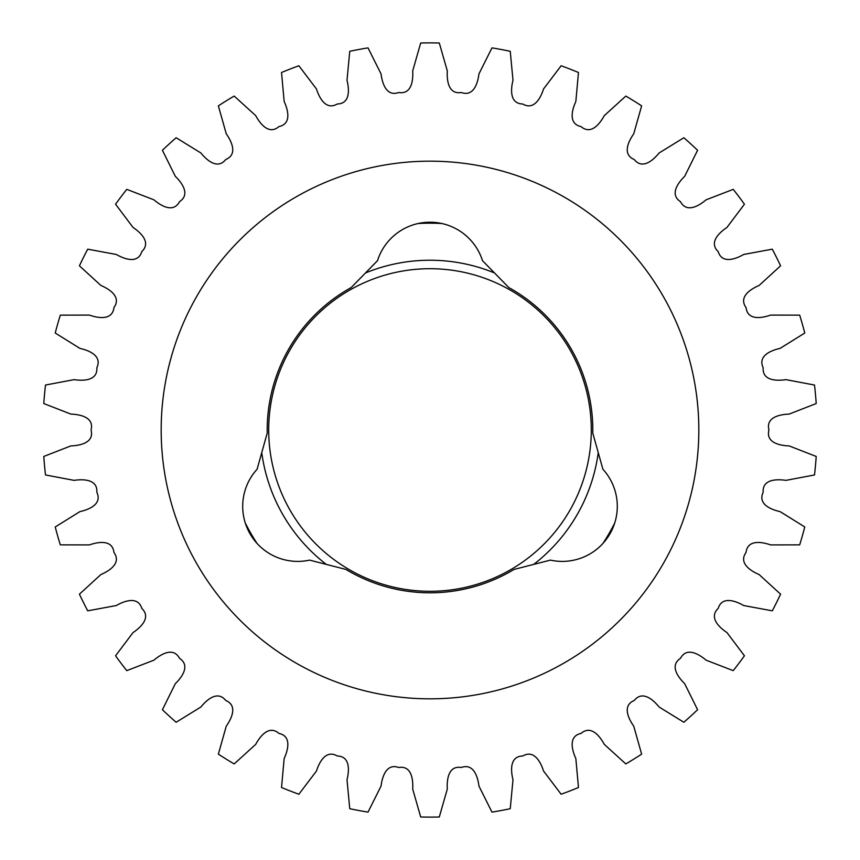 <?xml version="1.0" encoding="UTF-8"?>
<svg xmlns="http://www.w3.org/2000/svg" width="860" height="860" viewBox="0 0 860 860"><rect width="100%" height="100%" fill="white"/><g stroke="black" fill="none" stroke-linecap="round" stroke-linejoin="round"><path stroke-width="1.29" d="M617.297 506.346A55.051 55.051 0 0 0 602.892 469.227L592.776 433.053A162.798 162.798 0 0 0 508.744 287.509L482.481 260.655A55.051 55.051 0 0 0 377.519 260.655L351.256 287.509A162.798 162.798 0 0 0 267.224 433.053L257.108 469.227A55.051 55.051 0 0 0 309.589 560.118L345.967 569.438A162.798 162.798 0 0 0 514.033 569.438L550.411 560.118A55.051 55.051 0 0 0 617.297 506.346M698.825 430A268.825 268.825 0 0 0 430 161.175A268.825 268.825 0 0 0 161.175 430A268.825 268.825 0 0 0 430 698.825A268.825 268.825 0 0 0 698.825 430M804.766 333.035L780.084 348.386C770.915 350.428 757.596 355.825 763.164 367.725C762.261 380.829 776.634 381.044 785.922 379.636L814.495 385.033A387.108 387.108 0 0 1 816.204 403.555L789.114 414.101C779.73 414.423 765.647 417.283 768.937 430C765.647 442.717 779.73 445.577 789.114 445.899L816.204 456.445A387.108 387.108 0 0 1 814.495 474.967L785.922 480.364C776.634 478.956 762.261 479.171 763.164 492.275C757.596 504.175 770.915 509.571 780.084 511.614L804.766 526.965A387.108 387.108 0 0 1 799.682 544.853L770.614 544.907C761.745 541.811 747.576 539.392 746.05 552.442C738.385 563.106 750.49 570.857 759.122 574.555L780.579 594.174A387.108 387.108 0 0 1 772.28 610.826L743.696 605.537C735.547 600.861 722.067 595.883 718.175 608.428C708.672 617.501 719.143 627.349 726.958 632.562L744.438 655.793A387.108 387.108 0 0 1 733.225 670.639L706.103 660.19C698.943 654.095 686.613 646.72 680.475 658.341C669.478 665.522 677.959 677.121 684.678 683.689L697.589 709.726A387.108 387.108 0 0 1 683.851 722.26L659.104 707.006C653.192 699.707 642.42 690.182 634.261 700.481C622.124 705.512 628.327 718.476 633.734 726.163L641.635 754.134A387.108 387.108 0 0 1 625.822 763.927L604.3 744.384C599.828 736.117 590.992 724.787 581.08 733.408C568.224 736.128 571.943 750.006 575.845 758.552L578.468 787.502A387.108 387.108 0 0 1 561.129 794.231L543.563 771.054C540.693 762.111 534.082 749.35 522.751 755.994C509.625 756.305 510.722 770.646 512.99 779.762L510.249 808.701A387.108 387.108 0 0 1 491.974 812.12L478.966 786.115C477.784 776.795 473.634 763.035 461.272 767.496C448.307 765.389 446.759 779.676 447.308 789.05L439.299 817A387.108 387.108 0 0 1 420.701 817L412.692 789.05C413.241 779.676 411.693 765.389 398.728 767.496C386.366 763.035 382.216 776.795 381.034 786.115L368.026 812.12A387.108 387.108 0 0 1 349.751 808.701L347.01 779.762C349.278 770.646 350.375 756.305 337.249 755.994C325.918 749.35 319.307 762.111 316.437 771.054L298.871 794.231A387.108 387.108 0 0 1 281.532 787.502L284.155 758.552C288.057 750.006 291.776 736.128 278.919 733.408C269.008 724.787 260.171 736.117 255.7 744.384L234.178 763.927A387.108 387.108 0 0 1 218.365 754.134L226.266 726.163C231.673 718.476 237.876 705.512 225.739 700.481C217.58 690.182 206.808 699.707 200.896 707.006L176.15 722.26A387.108 387.108 0 0 1 162.411 709.726L175.322 683.689C182.041 677.121 190.522 665.522 179.525 658.341C173.387 646.72 161.056 654.095 153.897 660.19L126.775 670.639A387.108 387.108 0 0 1 115.562 655.793L133.042 632.562C140.857 627.349 151.328 617.501 141.825 608.428C137.933 595.883 124.453 600.861 116.304 605.537L87.72 610.826A387.108 387.108 0 0 1 79.421 594.174L100.878 574.555C109.51 570.857 121.615 563.106 113.95 552.442C112.423 539.392 98.255 541.811 89.386 544.907L60.318 544.853A387.108 387.108 0 0 1 55.233 526.965L79.915 511.614C89.085 509.571 102.404 504.175 96.836 492.275C97.739 479.171 83.366 478.956 74.078 480.364L45.505 474.967A387.108 387.108 0 0 1 43.795 456.445L70.885 445.899C80.27 445.577 94.353 442.717 91.063 430C94.353 417.283 80.27 414.423 70.885 414.101L43.795 403.555A387.108 387.108 0 0 1 45.505 385.033L74.078 379.636C83.366 381.044 97.739 380.829 96.836 367.725C102.404 355.825 89.085 350.428 79.915 348.386L55.233 333.035A387.108 387.108 0 0 1 60.318 315.147L89.386 315.093C98.255 318.189 112.423 320.608 113.95 307.558C121.615 296.894 109.51 289.143 100.878 285.445L79.421 265.826A387.108 387.108 0 0 1 87.72 249.174L116.304 254.463C124.453 259.139 137.933 264.117 141.825 251.572C151.328 242.499 140.857 232.651 133.042 227.438L115.562 204.207A387.108 387.108 0 0 1 126.775 189.361L153.897 199.81C161.056 205.905 173.387 213.28 179.525 201.659C190.522 194.478 182.041 182.879 175.322 176.311L162.411 150.274A387.108 387.108 0 0 1 176.15 137.74L200.896 152.994C206.808 160.293 217.58 169.818 225.739 159.519C237.876 154.488 231.673 141.524 226.266 133.838L218.365 105.866A387.108 387.108 0 0 1 234.178 96.073L255.7 115.616C260.171 123.883 269.008 135.213 278.919 126.592C291.776 123.872 288.057 109.994 284.155 101.448L281.532 72.498A387.108 387.108 0 0 1 298.871 65.769L316.437 88.945C319.307 97.889 325.918 110.65 337.249 104.006C350.375 103.694 349.278 89.354 347.01 80.238L349.751 51.299A387.108 387.108 0 0 1 368.026 47.88L381.034 73.885C382.216 83.205 386.366 96.965 398.728 92.504C411.693 94.611 413.241 80.324 412.692 70.95L420.701 43A387.108 387.108 0 0 1 439.299 43L447.308 70.95C446.759 80.324 448.307 94.611 461.272 92.504C473.634 96.965 477.784 83.205 478.966 73.885L491.974 47.88A387.108 387.108 0 0 1 510.249 51.299L512.99 80.238C510.722 89.354 509.625 103.694 522.751 104.006C534.082 110.65 540.693 97.889 543.563 88.945L561.129 65.769A387.108 387.108 0 0 1 578.468 72.498L575.845 101.448C571.943 109.994 568.224 123.872 581.08 126.592C590.992 135.213 599.828 123.883 604.3 115.616L625.822 96.073A387.108 387.108 0 0 1 641.635 105.866L633.734 133.838C628.327 141.524 622.124 154.488 634.261 159.519C642.42 169.818 653.192 160.293 659.104 152.994L683.851 137.74A387.108 387.108 0 0 1 697.589 150.274L684.678 176.311C677.959 182.879 669.478 194.478 680.475 201.659C686.613 213.28 698.943 205.905 706.103 199.81L733.225 189.361A387.108 387.108 0 0 1 744.438 204.207L726.958 227.438C719.143 232.651 708.672 242.499 718.175 251.572C722.067 264.117 735.547 259.139 743.696 254.463L772.28 249.174A387.108 387.108 0 0 1 780.579 265.826L759.122 285.445C750.49 289.143 738.385 296.894 746.05 307.558C747.576 320.608 761.745 318.189 770.614 315.093L799.682 315.147A387.108 387.108 0 0 1 804.766 333.035M441.782 223.525A206.808 206.808 0 0 0 418.218 223.525M598.248 452.629A169.764 169.764 0 0 1 533.716 564.396M326.284 564.396A169.764 169.764 0 0 1 261.752 452.629M272.19 463.346A161.293 161.293 0 0 0 463.346 587.81A161.293 161.293 0 0 0 587.81 396.654A161.293 161.293 0 0 0 396.654 272.19A161.293 161.293 0 0 0 272.19 463.346M365.468 272.975A169.764 169.764 0 0 1 494.532 272.975M245.293 523.03A206.808 206.808 0 0 0 257.075 543.445M602.924 543.445A206.808 206.808 0 0 0 614.707 523.03"/></g></svg>
